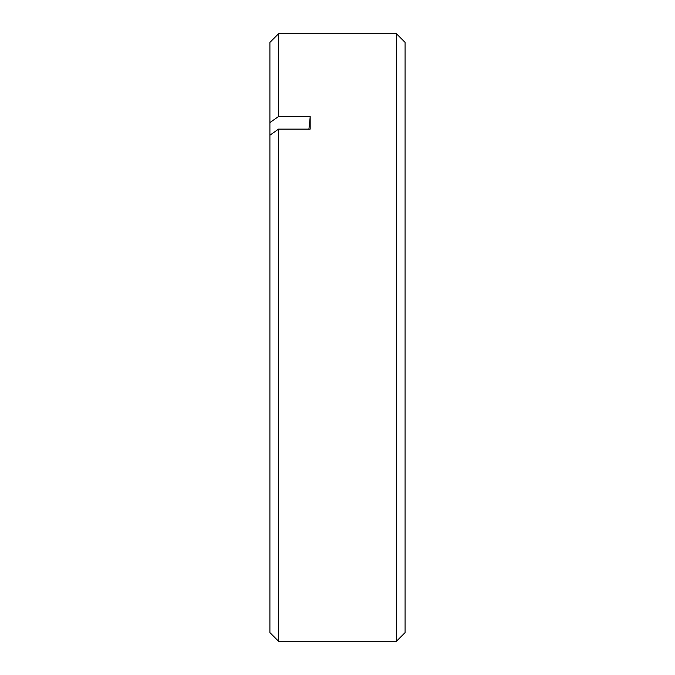 <?xml version="1.0" encoding="UTF-8"?>
<svg xmlns="http://www.w3.org/2000/svg" width="675" height="675" viewBox="0 0 675 675"><rect width="100%" height="100%" fill="white"/><g stroke="black" fill="none" stroke-linecap="round" stroke-linejoin="round"><path stroke-width="1.01" d="M396.47 33.75L405.093 42.382L405.093 632.618L396.47 641.25L396.47 33.75L278.53 33.75L278.53 116.505L310.171 116.505L310.171 129.111L278.53 129.111L278.53 641.25L396.47 641.25M278.53 116.505L269.907 122.605L269.907 135.219L278.53 129.111M269.907 122.605L269.907 42.382L278.53 33.75M278.53 641.25L269.907 632.618L269.907 135.219M308.888 129.111A359.556 254.239 180 0 0 310.171 116.505"/></g></svg>
